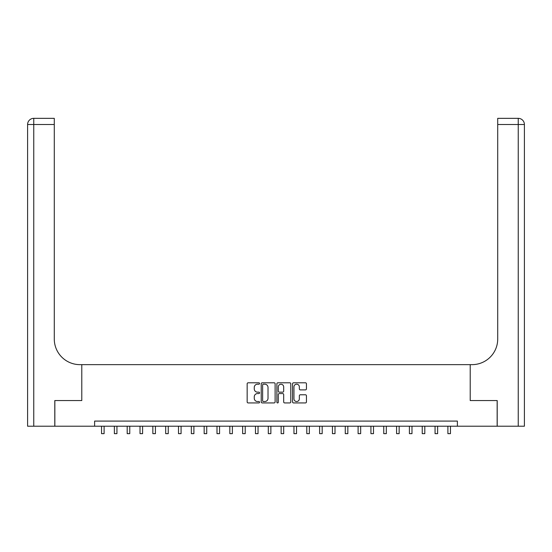 <?xml version="1.0" encoding="UTF-8"?>
<svg xmlns="http://www.w3.org/2000/svg" width="552" height="552" viewBox="0 0 552 552"><rect width="100%" height="100%" fill="white"/><g stroke="black" fill="none" stroke-linecap="round" stroke-linejoin="round"><path stroke-width="0.83" d="M259.578 383.495A0.704 0.704 0 0 0 258.874 382.791L248.172 382.791A1.007 1.007 0 0 0 247.165 383.799L247.165 401.925A1.007 1.007 0 0 0 248.172 402.932L258.874 402.932A0.704 0.704 0 0 0 259.578 402.229A0.704 0.704 0 0 0 258.874 401.525L257.487 401.525A3.222 3.222 0 0 1 254.265 398.302L254.265 396.791A3.222 3.222 0 0 1 257.487 393.569L258.874 393.569A0.704 0.704 0 0 0 259.578 392.865A0.704 0.704 0 0 0 258.874 392.155L257.487 392.155A3.222 3.222 0 0 1 254.265 388.932L254.265 387.421A3.222 3.222 0 0 1 257.487 384.199L258.874 384.199A0.704 0.704 0 0 0 259.578 383.495M305.442 389.891A1.007 1.007 0 0 0 306.443 388.884L306.443 383.799A1.007 1.007 0 0 0 305.442 382.791L293.554 382.791A1.007 1.007 0 0 0 292.546 383.799L292.546 401.925A1.007 1.007 0 0 0 293.554 402.932L305.442 402.932A1.007 1.007 0 0 0 306.443 401.925L306.443 395.784A1.007 1.007 0 0 0 305.442 394.777L300.35 394.777A1.007 1.007 0 0 0 299.343 395.784L299.343 398.834A2.698 2.698 0 0 1 296.652 401.525A2.698 2.698 0 0 1 293.954 398.834L293.954 386.897A2.698 2.698 0 0 1 296.652 384.199A2.698 2.698 0 0 1 299.343 386.897L299.343 388.884A1.007 1.007 0 0 0 300.35 389.891L305.442 389.891M524.4 426.213L524.4 124.504L524.4 426.213L497.207 426.213L497.207 400.559L470.214 400.559L497.152 400.559L497.152 426.213L457.387 426.213L457.387 421.086L94.613 421.086L94.613 426.213L457.387 426.213M94.613 426.213L54.848 426.213L54.848 400.559L81.786 400.559L81.786 364.644L470.214 364.644L470.214 400.559L470.214 364.644L472.063 364.644A25.654 25.654 0 0 0 497.718 338.983L497.718 118.342L518.245 118.342L497.718 118.342M275.117 383.799A1.007 1.007 0 0 0 274.109 382.791L262.228 382.791A1.007 1.007 0 0 0 261.22 383.799L261.22 401.925A1.007 1.007 0 0 0 262.228 402.932L274.109 402.932A1.007 1.007 0 0 0 275.117 401.925L275.117 383.799M277.891 382.791L289.772 382.791A1.007 1.007 0 0 1 290.78 383.799L290.78 401.925A1.007 1.007 0 0 1 289.772 402.932L284.687 402.932A1.007 1.007 0 0 1 283.68 401.925L283.68 394.577A1.007 1.007 0 0 0 282.672 393.569L279.298 393.569A1.007 1.007 0 0 0 278.291 394.577L278.291 402.229A0.704 0.704 0 0 1 277.587 402.932A0.704 0.704 0 0 1 276.883 402.229L276.883 383.799A1.007 1.007 0 0 1 277.891 382.791M263.332 384.199A0.704 0.704 0 0 0 262.628 384.903L262.628 400.821A0.704 0.704 0 0 0 263.332 401.525L264.794 401.525A3.222 3.222 0 0 0 268.017 398.302L268.017 387.421A3.222 3.222 0 0 0 264.794 384.199L263.332 384.199M283.68 386.945A2.698 2.698 0 0 0 280.989 384.247A2.698 2.698 0 0 0 278.291 386.945L278.291 391.147A1.007 1.007 0 0 0 279.298 392.155L282.672 392.155A1.007 1.007 0 0 0 283.68 391.147L283.68 386.945M101.54 426.213L101.54 433.658L104.107 433.658L104.107 426.213M114.367 426.213L114.367 433.658L116.934 433.658L116.934 426.213M127.195 426.213L127.195 433.658L129.761 433.658L129.761 426.213M140.022 426.213L140.022 433.658L142.588 433.658L142.588 426.213M152.849 426.213L152.849 433.658L155.416 433.658L155.416 426.213M54.793 400.559L81.786 400.559L81.786 364.644L79.936 364.644A25.654 25.654 0 0 1 54.282 338.983L54.282 124.504L33.755 124.504L33.755 426.213L54.793 426.213L54.793 400.559M33.755 426.213L27.6 426.213L27.6 124.504A6.155 6.155 0 0 1 33.755 118.342L54.282 118.342L54.282 124.504M54.282 118.342L33.755 118.342A6.155 6.155 0 0 0 27.6 124.504L33.755 124.504L33.755 118.342M79.936 364.644A25.654 25.654 0 0 1 54.282 338.983M518.245 426.213L518.245 124.504L524.4 124.504A6.155 6.155 0 0 0 518.245 118.342A6.155 6.155 0 0 1 524.4 124.504L524.4 364.644M472.063 364.644A25.654 25.654 0 0 0 497.718 338.983M165.683 426.213L165.683 433.658L168.243 433.658L168.243 426.213M178.51 426.213L178.51 433.658L181.077 433.658L181.077 426.213M191.337 426.213L191.337 433.658L193.904 433.658L193.904 426.213M204.164 426.213L204.164 433.658L206.731 433.658L206.731 426.213M216.991 426.213L216.991 433.658L219.558 433.658L219.558 426.213M229.818 426.213L229.818 433.658L232.385 433.658L232.385 426.213M242.645 426.213L242.645 433.658L245.212 433.658L245.212 426.213M255.472 426.213L255.472 433.658L258.039 433.658L258.039 426.213M268.306 426.213L268.306 433.658L270.866 433.658L270.866 426.213M281.134 426.213L281.134 433.658L283.693 433.658L283.693 426.213M293.961 426.213L293.961 433.658L296.527 433.658L296.527 426.213M306.788 426.213L306.788 433.658L309.355 433.658L309.355 426.213M319.615 426.213L319.615 433.658L322.182 433.658L322.182 426.213M332.442 426.213L332.442 433.658L335.009 433.658L335.009 426.213M345.269 426.213L345.269 433.658L347.836 433.658L347.836 426.213M358.096 426.213L358.096 433.658L360.663 433.658L360.663 426.213M370.923 426.213L370.923 433.658L373.49 433.658L373.49 426.213M383.757 426.213L383.757 433.658L386.317 433.658L386.317 426.213M396.584 426.213L396.584 433.658L399.151 433.658L399.151 426.213M409.411 426.213L409.411 433.658L411.978 433.658L411.978 426.213M422.239 426.213L422.239 433.658L424.805 433.658L424.805 426.213M435.066 426.213L435.066 433.658L437.632 433.658L437.632 426.213M447.893 426.213L447.893 433.658L450.46 433.658L450.46 426.213M518.245 118.342L518.245 124.504L497.718 124.504"/></g></svg>
